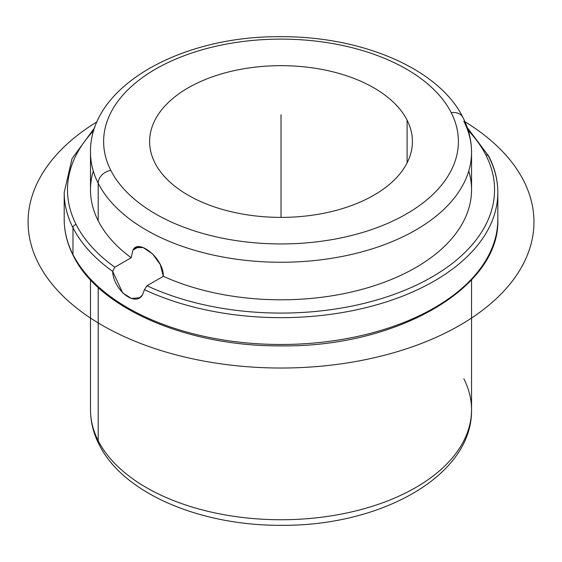 <?xml version="1.0" encoding="UTF-8"?>
<svg xmlns="http://www.w3.org/2000/svg" width="562" height="562" viewBox="0 0 562 562"><rect width="100%" height="100%" fill="white"/><g stroke="black" fill="none" stroke-linecap="round" stroke-linejoin="round"><path stroke-width="0.84" d="M93.285 171.031A190.532 109.997 0 0 0 98.195 220.775L98.195 183.226A13.137 10.292 -26.9 0 1 110.805 170.363A13.137 10.292 153.1 0 0 98.195 183.226A190.532 109.997 180 0 1 90.489 152.253A190.532 109.997 0 0 0 98.195 183.226A190.532 109.997 180 0 0 308.109 261.14A190.532 109.997 180 0 0 471.546 152.253L471.546 189.808A190.532 109.997 180 0 1 364.317 288.735A190.532 109.997 180 0 1 163.324 276.307C163.816 258.583 138.357 238.169 132.934 250.125L138.807 246.732L132.934 250.125L135.407 247.638L143.191 247.561L152.583 253.919L160.31 264.611L163.324 276.307L146.956 285.756L144.434 289.697L142.46 294.98L139.495 297.748L131.459 298.485L122.734 292.957L112.639 271.341L114.824 267.203L131.185 257.754A190.532 109.997 180 0 1 98.195 220.775L98.195 183.226A190.532 109.997 0 0 0 308.109 261.14A190.532 109.997 0 0 0 471.546 152.253A190.532 109.997 0 0 0 463.84 121.287M132.934 250.125L131.185 257.754L132.934 250.125M471.546 152.253C471.497 140.24 468.631 128.649 462.94 117.465A13.137 10.292 153.1 0 0 462.94 117.465A13.137 10.292 153.1 0 0 451.23 112.695A177.388 102.417 0 0 0 231.073 43.253A177.388 102.417 0 0 0 110.805 170.363A177.388 102.417 0 0 0 330.962 239.798A177.388 102.417 0 0 0 451.23 112.695A13.137 10.292 -26.9 0 1 462.94 117.465C438.697 68.318 361.204 36.101 280.29 36.699C181.055 35.842 89.463 86.204 90.489 152.253L90.489 189.808A190.532 109.997 180 0 0 98.195 220.775A190.532 109.997 0 0 0 131.185 257.754L114.824 267.203A213.525 123.275 180 0 1 76.13 224.512A3.288 2.571 153.1 0 0 72.976 227.729A3.288 2.571 -26.9 0 1 76.13 224.512A213.525 123.275 180 0 1 93.784 130.546A213.525 123.275 0 0 0 76.13 224.512A213.525 123.275 0 0 0 114.824 267.203L112.639 271.341C113.355 289.542 134.964 307.449 142.46 294.98L144.434 289.697A216.806 125.171 0 0 0 374.271 305.489A216.806 125.171 0 0 0 497.827 192.485A216.806 125.171 180 0 1 374.271 305.489A216.806 125.171 180 0 1 144.434 289.697L146.956 285.756A213.525 123.275 0 0 0 399.582 292.331A213.525 123.275 0 0 0 485.905 155.098A3.288 2.571 -26.9 0 1 488.835 156.292A3.288 2.571 153.1 0 0 485.905 155.098A213.525 123.275 0 0 0 468.251 130.546A213.525 123.275 180 0 1 485.905 155.098A213.525 123.275 180 0 1 399.582 292.331A213.525 123.275 180 0 1 146.956 285.756L163.324 276.307A190.532 109.997 0 0 0 378.683 284.253A190.532 109.997 0 0 0 468.75 171.031M407.099 120.17A131.396 75.863 180 0 1 412.417 141.526A131.396 75.863 180 0 1 299.701 216.616A131.396 75.863 180 0 1 154.929 162.882A131.396 75.863 180 0 1 149.618 141.526A131.396 75.863 180 0 1 262.328 66.435A131.396 75.863 180 0 1 407.099 120.17L407.099 162.882L407.099 120.17A131.396 75.863 0 0 0 244.02 68.733A131.396 75.863 0 0 0 154.929 162.882A131.396 75.863 0 0 0 318.008 214.319A131.396 75.863 0 0 0 407.099 120.17M72.976 227.729A216.806 125.171 180 0 1 64.209 192.485A216.806 125.171 0 0 0 72.976 227.729L72.976 254.551A216.806 125.171 0 0 0 311.847 343.213A216.806 125.171 0 0 0 497.827 219.306A216.806 125.171 180 0 1 311.847 343.213A216.806 125.171 180 0 1 72.976 254.551A3.288 2.571 153.1 0 0 73.201 255.506A3.288 2.571 -26.9 0 1 72.976 254.551A216.806 125.171 180 0 1 64.209 219.306A216.806 125.171 0 0 0 72.976 254.551L72.976 227.729A216.806 125.171 0 0 0 112.639 271.341A216.806 125.171 180 0 1 72.976 227.729M488.153 155.519A216.806 125.171 180 0 1 489.052 157.248A3.288 2.571 153.1 0 0 488.835 156.292C494.806 168.066 497.799 180.128 497.827 192.485A216.806 125.171 0 0 0 489.052 157.248M90.489 279.862L90.489 409.747C90.538 421.76 93.404 433.351 99.088 444.535C123.282 493.555 200.423 525.737 281.119 525.301C380.572 526.355 472.586 475.937 471.546 409.747A190.532 109.997 180 0 1 308.109 518.628A190.532 109.997 180 0 1 98.195 440.713L98.195 287.498L98.195 440.713A190.532 109.997 180 0 1 90.489 409.747A190.532 109.997 0 0 0 98.195 440.713A13.137 10.292 153.1 0 0 99.088 444.535A13.137 10.292 -26.9 0 1 98.195 440.713A190.532 109.997 0 0 0 308.109 518.628A190.532 109.997 0 0 0 471.546 409.747A190.532 109.997 0 0 0 463.84 378.774M110.805 170.363A177.388 102.417 180 0 1 231.073 43.253A177.388 102.417 180 0 1 451.23 112.695A177.388 102.417 180 0 1 330.962 239.798A177.388 102.417 180 0 1 110.805 170.363M281.014 217.389L281.014 114.704M464.978 121.764A252.942 146.036 180 0 1 457.264 326.74A252.942 146.036 180 0 1 102.158 325.257A252.942 146.036 180 0 1 97.057 121.764M497.827 192.485L497.827 219.306C500.391 288.06 396.365 347.435 281.133 345.869C187.75 346.663 98.772 308.517 73.201 255.506C67.229 243.732 64.23 231.67 64.209 219.306L64.209 192.485L72.034 158.674L94.767 127.546M467.261 127.546L488.835 156.292M471.546 409.747L471.546 279.862"/></g></svg>
